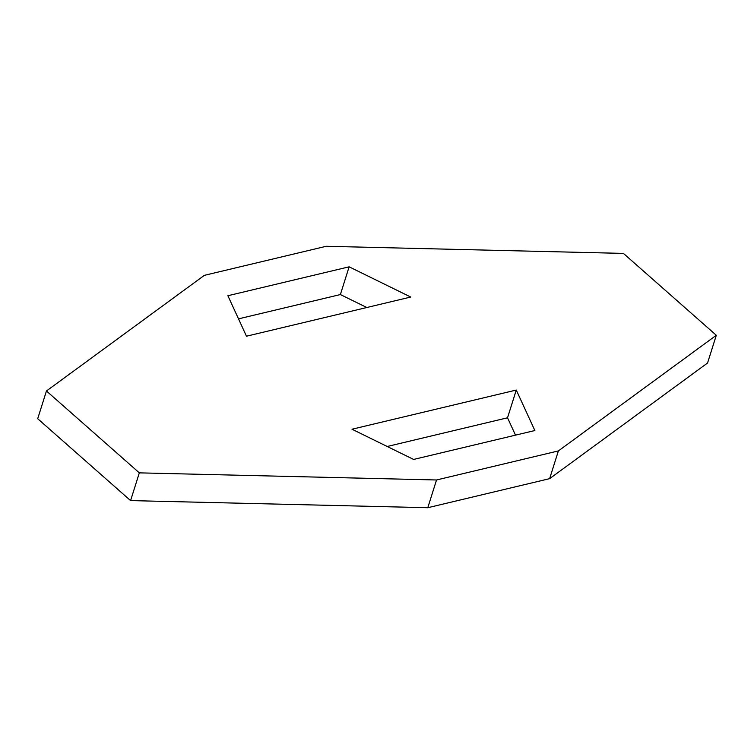 <?xml version="1.0" encoding="UTF-8"?>
<svg xmlns="http://www.w3.org/2000/svg" width="754" height="754" viewBox="0 0 754 754"><rect width="100%" height="100%" fill="white"/><g stroke="black" fill="none" stroke-linecap="round" stroke-linejoin="round"><path stroke-width="1.13" d="M716.3 335.276L707.554 363.013L549.638 478.658L427.791 507.715L130.583 500.599L37.7 418.724L46.446 390.987L204.362 275.342L326.209 246.285L623.417 253.401L716.3 335.276L558.384 450.92L436.528 479.978L139.33 472.862L46.446 390.987M238.5 318.857L340.384 294.56L366.802 307.509M515.5 435.143L507.527 417.791L516.273 390.054L352.005 429.224L413.616 459.44L534.859 430.534L516.273 390.054M387.198 446.491L507.527 417.791M130.583 500.599L139.33 472.862M246.473 336.209L227.887 295.728L349.13 266.822L410.742 297.038L246.473 336.209M549.638 478.658L558.384 450.92M427.791 507.715L436.528 479.978M340.384 294.56L349.13 266.822"/></g></svg>

